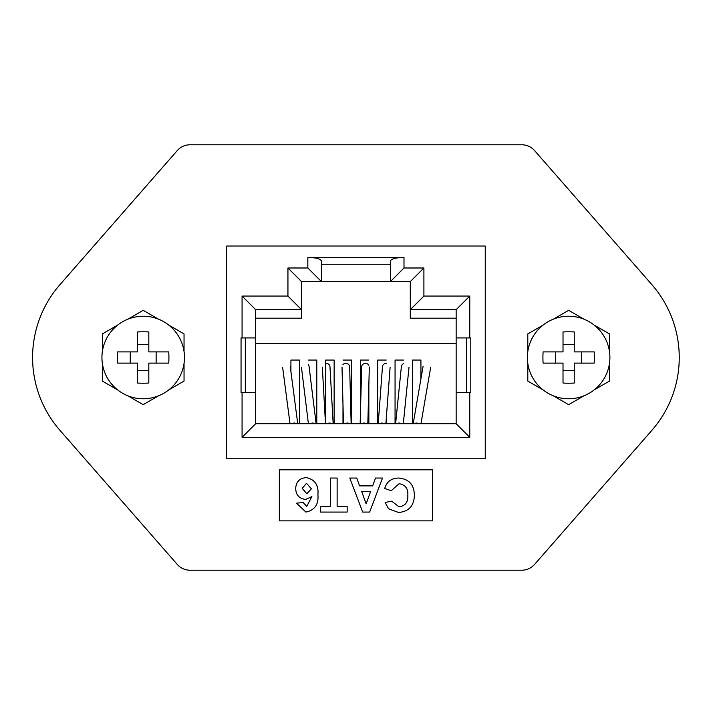 <?xml version="1.0" encoding="UTF-8"?>
<svg xmlns="http://www.w3.org/2000/svg" width="715" height="715" viewBox="0 0 715 715"><rect width="100%" height="100%" fill="white"/><g stroke="black" fill="none" stroke-linecap="round" stroke-linejoin="round"><path stroke-width="1.07" d="M485.253 246.04L226.592 246.04L226.592 458.753L485.253 458.753L485.253 246.04L226.592 246.04L226.592 458.753L485.253 458.753L485.253 246.04L226.592 246.04L226.592 458.753L485.253 458.753L485.253 246.04M301.551 318.193L255.684 318.193L301.551 318.193L301.551 309.684L255.684 309.684L255.684 337.927L241.053 337.927L241.053 392.383L255.684 392.383L255.684 343.718L456.152 343.718L456.152 392.383L470.792 392.383L470.792 337.927L456.152 337.927L456.152 309.684L410.294 309.684L410.294 281.603L390.381 281.603L390.381 261.055C391.248 258.857 395.788 257.641 403.993 257.409L403.993 267.991L390.381 281.603L301.551 281.603L301.551 309.684L287.939 296.064L287.939 267.991L307.843 267.991L307.843 257.409L403.993 257.409L403.993 267.991L390.381 281.603L390.381 261.055C391.248 258.857 395.788 257.641 403.993 257.409L307.843 257.409C316.057 257.641 320.597 258.857 321.464 261.055L321.464 281.603L307.843 267.991L307.843 257.409C316.057 257.641 320.597 258.857 321.464 261.055L321.464 281.603L301.551 281.603L287.939 267.991L307.843 267.991L321.464 281.603L410.294 281.603L423.906 267.991L410.294 281.603L410.294 318.193L410.294 309.684L423.906 296.064L410.294 309.684L456.152 309.684L469.764 296.064L456.152 309.684L456.152 392.383L470.792 392.383L470.792 337.927L456.152 337.927L456.152 343.718L255.684 343.718L255.684 337.927L241.053 337.927L241.053 392.383L255.684 392.383L255.684 423.7L456.152 423.7L456.152 392.383L456.152 423.7L469.764 437.312L242.072 437.312L242.072 392.383L242.072 437.312L255.684 423.7L456.152 423.7L469.764 437.312L242.072 437.312L255.684 423.7L255.684 309.684L242.072 296.064L287.939 296.064L287.939 267.991L301.551 281.603L301.551 318.193M456.152 318.193L410.294 318.193L456.152 318.193M290.916 371.559L290.916 360.056L299.424 360.056L299.424 423.7L299.424 360.056L290.916 360.056L290.916 371.559M308.272 423.7L308.272 422.601L308.272 423.7M308.272 360.056L316.781 360.056L316.781 423.7L316.781 360.056L308.272 360.056M325.629 423.7L325.629 360.056L334.137 360.056L334.137 423.7L334.137 360.056L325.629 360.056L325.629 423.7M342.986 423.7L342.986 404.663L342.986 423.7M342.986 360.056L351.494 360.056L351.494 423.7L351.494 360.056L342.986 360.056M360.342 417.203L360.342 360.056L368.851 360.056L360.342 360.056L360.342 417.203M368.851 384.822L368.851 423.7L368.851 384.822M377.699 423.7L377.699 360.056L386.207 360.056L377.699 360.056L377.699 423.7M386.207 419.383L386.207 423.7L386.207 419.383M395.064 423.7L395.064 360.056L403.573 360.056L395.064 360.056L395.064 423.7M403.573 421.081L403.573 423.7L403.573 421.081M412.421 423.7L412.421 360.056L420.929 360.056L420.929 378.825L420.929 360.056L412.421 360.056L412.421 423.7M390.381 264.246L321.464 264.246L390.381 264.246M386.207 363.408A3.825 3.468 -175.7 0 0 382.48 366.598L378.208 423.7M368.851 365.231A3.825 3.468 -178.5 0 0 361.665 366.777L360.172 423.7M351.145 423.7L349.653 366.777A3.825 3.468 178.5 0 0 342.986 364.57M333.172 423.7L329.964 366.661A3.825 3.468 176.8 0 0 325.629 363.443M466.529 392.383L466.529 337.927M245.308 392.383L245.308 337.927M316.119 423.7L309.05 366.411A3.825 3.468 173 0 0 308.272 364.686M403.573 363.712A3.825 3.468 -174.2 0 0 401.383 366.491L395.61 423.7M184.041 333.923L168.74 325.084L184.041 333.923L184.041 351.592L184.041 333.923M158.507 319.176L143.206 310.337L127.905 319.176L143.206 310.337L158.507 319.176M117.662 325.084L102.361 333.923L102.361 351.592L102.361 333.923L117.662 325.084M102.361 363.408L102.361 381.077L117.662 389.916L102.361 381.077L102.361 363.408M127.905 395.824L143.206 404.663L158.507 395.824L143.206 404.663L127.905 395.824M168.74 389.916L184.041 381.077L184.041 363.408L184.041 381.077L168.74 389.916M148.818 383.034A42.829 21.414 180 0 1 143.206 383.222A42.829 21.414 180 0 1 137.584 383.034L137.584 363.113L117.671 363.113A42.829 21.414 -90 0 1 117.671 351.887L137.584 351.887L137.584 331.966A42.829 21.414 0 0 1 143.206 331.778A42.829 21.414 0 0 1 148.818 331.966L148.818 351.887L168.74 351.887A42.829 21.414 90 0 1 168.74 363.113L148.818 363.113L148.818 383.034M143.206 316.236A41.264 41.264 0 0 1 184.47 357.5A41.264 41.264 0 0 1 143.206 398.764A41.264 41.264 0 0 1 101.932 357.5A41.264 41.264 0 0 1 143.206 316.236M148.818 344.55L137.584 344.55M148.818 370.45L137.584 370.45M130.255 363.113L130.255 351.887M156.147 363.113L156.147 351.887M609.475 333.923L594.174 325.084L609.475 333.923L609.475 351.592L609.475 333.923M583.941 319.176L568.639 310.337L553.339 319.176L568.639 310.337L583.941 319.176M543.096 325.084L527.795 333.923L527.795 351.592L527.795 333.923L543.096 325.084M527.795 363.408L527.795 381.077L543.096 389.916L527.795 381.077L527.795 363.408M553.339 395.824L568.639 404.663L583.941 395.824L568.639 404.663L553.339 395.824M594.174 389.916L609.475 381.077L609.475 363.408L609.475 381.077L594.174 389.916M651.883 430.341A110.611 110.611 0 0 0 651.883 284.659L534.579 150.597A17.017 17.017 0 0 0 521.771 144.779L190.065 144.779A17.017 17.017 0 0 0 177.257 150.597L59.953 284.659A110.611 110.611 0 0 0 59.953 430.341L177.257 564.403A17.017 17.017 0 0 0 190.065 570.221L521.771 570.221A17.017 17.017 0 0 0 534.579 564.403L651.883 430.341M432.495 520.869L432.495 469.818L279.342 469.818L279.342 520.869L432.495 520.869M305.886 512.074L296.546 503.19L303.097 502.475L306.726 506.399L311.883 496.568L305.734 499.419C299.379 498.713 296.028 495.146 295.679 488.702C296.01 481.847 299.585 478.147 306.377 477.602C314.922 479.497 318.774 485.163 317.925 494.601C318.783 504.37 314.77 510.197 305.886 512.074M311.382 488.846L306.512 483.269L302.222 488.363L306.833 493.743L311.382 488.846M330.58 478.04L337.131 478.04L337.131 506.399L347.159 506.399L347.159 512.074L320.543 512.074L320.543 506.399L330.58 506.399L330.58 478.04M362.711 512.074L349.778 478.04L356.722 478.04L359.591 485.887L372.658 485.887L375.527 478.04L382.507 478.04L369.646 512.074L362.711 512.074M370.602 491.562L361.674 491.562L366.143 503.78L370.602 491.562M399.104 483.706L391.23 490.687L384.688 488.506C386.824 481.57 391.543 478.076 398.836 478.04C408.926 479.032 414.101 484.681 414.36 494.977C414.262 505.657 409.007 511.502 398.604 512.503L388.567 508.785L385.126 502.475L391.668 501.161L399.059 506.837C405.298 505.907 408.211 502.118 407.818 495.477C408.319 488.676 405.414 484.752 399.104 483.706M255.684 392.383L255.684 423.7L255.684 392.383M301.551 309.684L255.684 309.684L242.072 296.064L287.939 296.064L301.551 309.684M574.252 383.034A42.829 21.414 180 0 1 568.639 383.222A42.829 21.414 180 0 1 563.018 383.034L563.018 363.113L543.105 363.113A42.829 21.414 -90 0 1 543.105 351.887L563.018 351.887L563.018 331.966A42.829 21.414 0 0 1 568.639 331.778A42.829 21.414 0 0 1 574.252 331.966L574.252 351.887L594.174 351.887A42.829 21.414 90 0 1 594.174 363.113L574.252 363.113L574.252 383.034M568.639 316.236A41.264 41.264 0 0 1 609.904 357.5A41.264 41.264 0 0 1 568.639 398.764A41.264 41.264 0 0 1 527.366 357.5A41.264 41.264 0 0 1 568.639 316.236M574.252 344.55L563.018 344.55M574.252 370.45L563.018 370.45M555.689 363.113L555.689 351.887M581.581 363.113L581.581 351.887M423.906 296.064L469.764 296.064L469.764 337.927L469.764 296.064L423.906 296.064L423.906 267.991L423.906 296.064M469.764 392.383L469.764 437.312L469.764 392.383M242.072 337.927L242.072 296.064L242.072 337.927M403.993 267.991L423.906 267.991L403.993 267.991M384.009 423.7A3.825 3.468 -175.7 0 0 379.576 423.7M366.134 423.7A3.825 3.468 -178.5 0 0 361.701 423.7M349.626 423.7A3.825 3.468 178.5 0 0 345.184 423.7M331.742 423.7A3.825 3.468 176.8 0 0 327.309 423.7M418.695 423.7A3.825 3.459 -170.2 0 0 414.271 423.7M314.904 423.7A3.825 3.468 173 0 0 310.471 423.7M296.546 423.7A3.825 3.468 172.5 0 0 292.113 423.7M401.321 423.7A3.825 3.468 -174.2 0 0 396.897 423.7M385.886 423.7L390.122 367.161M367.832 423.7L369.324 366.983M343.486 423.7L342.002 366.983M325.495 423.7L322.322 367.099M420.965 423.7L430.644 367.528M413.19 423.7L423.101 366.232M308.406 423.7L301.453 367.349M297.735 423.7L290.236 366.384M290.013 423.7L282.639 367.376M403.305 423.7L409.007 367.269"/></g></svg>
